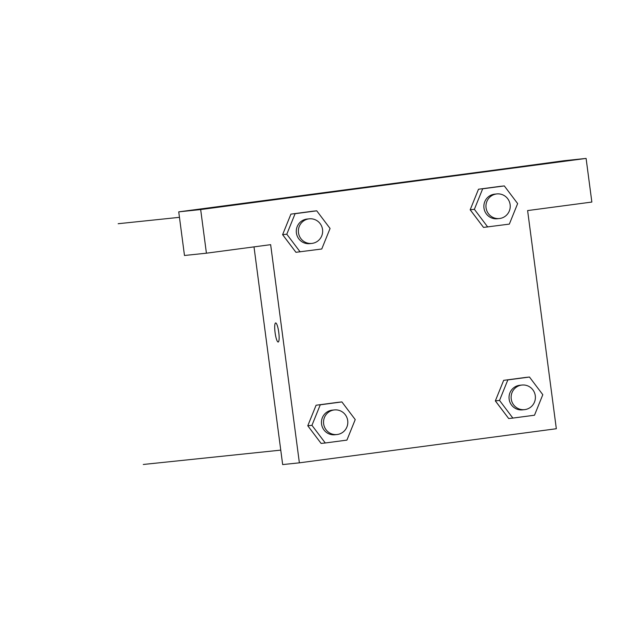 <?xml version="1.0" encoding="UTF-8"?>
<svg xmlns="http://www.w3.org/2000/svg" width="623" height="623" viewBox="0 0 623 623"><rect width="100%" height="100%" fill="white"/><g stroke="black" fill="none" stroke-linecap="round" stroke-linejoin="round"><path stroke-width="0.93" d="M505.152 168.685L178.739 211.851L200.668 209.562L586.103 158.421L564.173 160.711L505.152 168.685M586.103 158.421L591.85 202.054L527.611 210.574L556.331 428.741L299.375 462.834L282.663 464.579L254.005 246.879M397.536 183.294L378.62 185.794L397.536 183.294M242.581 203.822L210.161 208.105L242.581 203.822M563.776 161.201L531.357 165.492L563.776 161.201M397.676 183.287L378.659 185.794M178.739 211.851L184.478 255.485L206.415 253.195L270.655 244.668L299.375 462.834M206.415 253.195L200.668 209.562M300.122 251.863L286.79 234.209L295.1 213.689L316.733 210.815L330.065 228.47L321.756 248.998L295.948 252.299L282.593 234.669M295.1 213.689L312.551 211.252L290.918 214.125L282.616 234.645L286.79 234.209M320.261 404.802L337.713 402.365L316.079 405.238L307.778 425.766L321.11 443.42L307.778 425.766L311.952 425.33L320.261 404.802L341.895 401.928L355.227 419.583L346.918 440.111L325.284 442.984L311.952 425.33M507.838 379.913L525.298 377.476L503.657 380.349L495.355 400.869L499.529 400.433L507.838 379.913L529.472 377.04L542.804 394.694L534.495 415.222L512.861 418.088L499.529 400.433M512.861 418.088L508.687 418.524L495.332 400.893M487.7 226.974L474.376 209.32L482.677 188.8L504.311 185.927L517.643 203.581L509.341 224.109L483.526 227.411L470.17 209.78M482.677 188.8L500.137 186.363L478.495 189.236L470.194 209.756L474.376 209.32M275.654 322.94A9.625 1.838 -97.6 0 0 275.101 332.705A9.625 1.838 -97.6 0 0 278.185 342.027A9.625 1.838 82.4 0 1 275.093 332.698A9.625 1.838 82.4 0 1 275.654 322.94A9.625 1.838 82.4 0 1 278.738 332.238A9.625 1.838 82.4 0 1 278.185 342.027A9.625 1.838 82.4 0 1 278.177 342.027A9.625 1.838 -97.6 0 0 278.193 342.027M521.973 385.045L519.886 385.263A12.367 12.141 84 0 0 509.092 398.829A12.367 12.141 84 0 0 522.448 409.864L524.543 409.646A12.367 12.141 84 0 0 535.289 395.753A12.367 12.141 84 0 0 521.973 385.045A12.367 12.141 84 0 0 511.179 398.611A12.367 12.141 84 0 0 524.543 409.646M529.472 377.04L525.298 377.476M508.687 418.524L495.355 400.869M334.395 409.934L332.308 410.152A12.367 12.141 84 0 0 321.515 423.718A12.367 12.141 84 0 0 334.87 434.753L336.957 434.535A12.367 12.141 84 0 0 347.712 420.642A12.367 12.141 84 0 0 334.395 409.934A12.367 12.141 84 0 0 323.602 423.5A12.367 12.141 84 0 0 336.957 434.535M341.895 401.928L337.713 402.365M325.284 442.984L321.11 443.42M496.811 193.932L494.724 194.15A12.367 12.141 84 0 0 483.931 207.716A12.367 12.141 84 0 0 497.294 218.751L499.381 218.533A12.367 12.141 84 0 0 510.128 204.64A12.367 12.141 84 0 0 496.811 193.932A12.367 12.141 84 0 0 486.026 207.498A12.367 12.141 84 0 0 499.381 218.533M504.311 185.927L500.137 186.363M483.526 227.411L470.194 209.756M309.234 218.821L307.147 219.039A12.367 12.141 84 0 0 296.353 232.605A12.367 12.141 84 0 0 309.709 243.64L311.796 243.422A12.367 12.141 84 0 0 322.55 229.529A12.367 12.141 84 0 0 309.234 218.821A12.367 12.141 84 0 0 298.44 232.387A12.367 12.141 84 0 0 311.796 243.422M316.733 210.815L312.551 211.252M295.948 252.299L282.616 234.645M179.455 217.326L118.16 223.719M280.763 450.125L143.282 464.47"/></g></svg>
